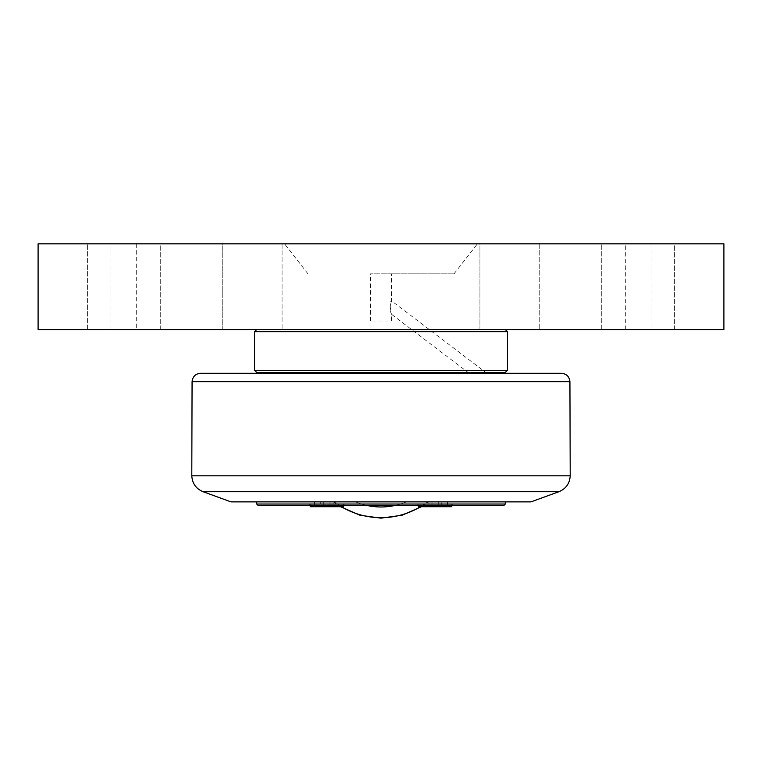 <?xml version="1.0" encoding="UTF-8"?>
<svg xmlns="http://www.w3.org/2000/svg" width="762" height="762" viewBox="0 0 762 762"><rect width="100%" height="100%" fill="white"/><g stroke="black" fill="none" stroke-linecap="round" stroke-linejoin="round"><path stroke-width="0.57" stroke-dasharray="3.81 2.86" d="M323.821 501.872L333.099 501.872L320.726 501.872L333.099 501.872L320.726 501.872L323.821 501.872L323.821 506.711L320.726 506.711L320.726 501.872L320.726 506.711L323.821 506.711L323.821 501.872L323.821 506.711L330.003 506.711L320.726 506.711L323.821 506.711L323.821 501.872M330.003 506.711L330.003 501.872L330.003 506.711L333.099 506.711L323.821 506.711L330.003 506.711L330.003 501.872L330.003 506.711L333.099 506.711L333.099 501.872L333.099 506.711L330.003 506.711M343.633 505.301L343.633 504.225L310.201 504.225L343.633 504.225L310.201 504.225L343.633 504.225L343.633 506.711L310.201 506.711M431.997 501.872L441.274 501.872L428.901 501.872L441.274 501.872L428.901 501.872L431.997 501.872L431.997 506.711L428.901 506.711L428.901 501.872L428.901 506.711L431.997 506.711L431.997 501.872L431.997 506.711L438.179 506.711L428.901 506.711L431.997 506.711L431.997 501.872M438.179 506.711L438.179 501.872L438.179 506.711L441.274 506.711L431.997 506.711L438.179 506.711L438.179 501.872L438.179 506.711L441.274 506.711L441.274 501.872L441.274 506.711L438.179 506.711M451.799 505.301L451.799 504.225L435.083 504.225L451.799 504.225L451.799 506.711L418.367 506.711L435.083 506.711L418.367 506.711L418.367 504.225L451.799 504.225L418.367 504.225L417.3 505.301L452.876 505.301L417.3 505.301L452.876 505.301L417.3 505.301L418.367 504.225L418.367 505.301M366.255 505.301A65.961 65.961 0 0 1 355.578 501.872L427.634 501.872L355.578 501.872A65.961 65.961 0 0 0 406.422 501.872A65.961 65.961 0 0 1 395.745 505.301M420.519 506.711A76.676 76.676 0 0 0 427.634 501.872A76.676 76.676 0 0 1 334.366 501.872L334.366 501.872A76.676 76.676 0 0 0 341.481 506.711M447.437 505.301L447.437 501.872L447.437 505.301L438.864 505.301L447.437 505.301M438.864 501.872L323.136 501.872L438.864 501.872L438.864 505.301L323.136 505.301L438.864 505.301L438.864 501.872M314.563 505.301L323.136 505.301L314.563 505.301L314.563 501.872L314.563 505.301M314.563 501.872L323.136 501.872L314.563 501.872M256.699 504.015L505.301 504.015M256.699 501.872L505.301 501.872L256.699 501.872M326.917 505.301L309.124 505.301L326.917 505.301M504.015 505.301L257.985 505.301M262.49 373.285L499.52 373.285L262.49 373.285M499.52 372.428L262.49 372.428L499.52 372.428M391.535 273.844L370.465 273.844L391.535 273.844L391.535 300.838C389.63 300.657 390.192 313.582 391.535 314.296L390.077 306.457L391.535 300.838L485.746 372.437L488.156 372.428L488.156 373.285M485.099 373.285L488.109 373.285L485.099 373.285C485.946 372.151 485.946 372.151 485.099 373.285C485.946 372.151 485.946 372.151 485.099 373.285L469.154 373.285L485.099 373.285M200.635 373.285L561.365 373.285M230.981 501.872L531.019 501.872M505.301 372.428L256.699 372.428M254.556 370.284L507.444 370.284M507.444 331.708L254.556 331.708M381 329.565L505.301 329.565L381 329.565M469.154 373.285L391.535 314.296L391.535 320.993L370.465 320.993L391.535 320.993M381 273.844L454.019 273.844L381 273.844M222.761 329.565L222.761 243.84L282.064 243.84L222.761 243.84L282.064 243.84L222.761 243.84L222.761 329.565L282.064 329.565L222.761 329.565M479.936 329.565L479.936 243.84L539.239 243.84L479.936 243.84L539.239 243.84L479.936 243.84L479.936 329.565L539.239 329.565L479.936 329.565M160.258 329.565L160.258 243.84L87.392 243.84L160.258 243.84L87.392 243.84L160.258 243.84L160.258 329.565L87.392 329.565L160.258 329.565M674.608 329.565L674.608 243.84L601.742 243.84L674.608 243.84L601.742 243.84L674.608 243.84L674.608 329.565L601.742 329.565L674.608 329.565M136.684 329.565L110.966 329.565L136.684 329.565L136.684 243.84L110.966 243.84L136.684 243.84M651.034 329.565L625.316 329.565L651.034 329.565L651.034 243.84L625.316 243.84L651.034 243.84M38.1 243.84L38.1 329.565L723.9 329.565L723.9 243.84L38.1 243.84M477.441 243.84L284.559 243.84L477.441 243.84L454.019 273.844M323.136 505.301L323.136 501.872L323.136 505.301M558.927 491.709L203.073 491.709M191.795 475.821L570.205 475.821M569.928 381.695L192.072 381.695M310.201 505.301L310.201 504.225L309.124 505.301L310.201 504.225L310.201 505.301M333.585 501.872L340.566 506.711M421.434 506.711L428.415 501.872M343.633 504.225L344.7 505.301L343.633 504.225M451.799 504.225L452.876 505.301L451.799 504.225M370.465 320.993L370.465 273.844M282.064 243.84L282.064 329.565L282.064 243.84M539.239 243.84L539.239 329.565L539.239 243.84M87.392 329.565L87.392 243.84L87.392 329.565M601.742 329.565L601.742 243.84L601.742 329.565M110.966 329.565L110.966 243.84M625.316 329.565L625.316 243.84M307.981 273.844L284.559 243.84"/><path stroke-width="1.14" d="M310.201 506.711L310.201 505.301L310.201 506.711L343.633 506.711L343.633 505.301M418.367 505.301L418.367 506.711L451.799 506.711L451.799 505.301M256.699 504.015L257.985 505.301L504.015 505.301L505.301 504.015L256.699 504.015L256.699 501.872M262.49 373.285L262.49 372.428M569.928 381.695C569.347 376.571 566.49 373.771 561.365 373.285L200.635 373.285C195.51 373.771 192.653 376.571 192.072 381.695L569.928 381.695L570.205 475.821L191.795 475.821C192.262 483.451 196.025 488.747 203.073 491.709L558.927 491.709C565.976 488.747 569.738 483.451 570.205 475.821M558.927 491.709L531.019 501.872L230.981 501.872L203.073 491.709M381 372.428L505.301 372.428L507.444 370.284L254.556 370.284L256.699 372.428L381 372.428M256.699 329.565L254.556 331.708L507.444 331.708L507.444 370.284M38.1 243.84L38.1 329.565L723.9 329.565L723.9 243.84L38.1 243.84M395.745 505.301A65.961 65.961 0 0 1 366.255 505.301M341.481 506.711A76.676 76.676 0 0 0 420.519 506.711M340.566 506.711L359.988 515.245L381 518.16L402.012 515.245L421.434 506.711M505.301 501.872L505.301 504.015M499.52 372.428L499.52 373.285M192.072 381.695L191.795 475.821M254.556 331.708L254.556 370.284M505.301 329.565L507.444 331.708"/></g></svg>
